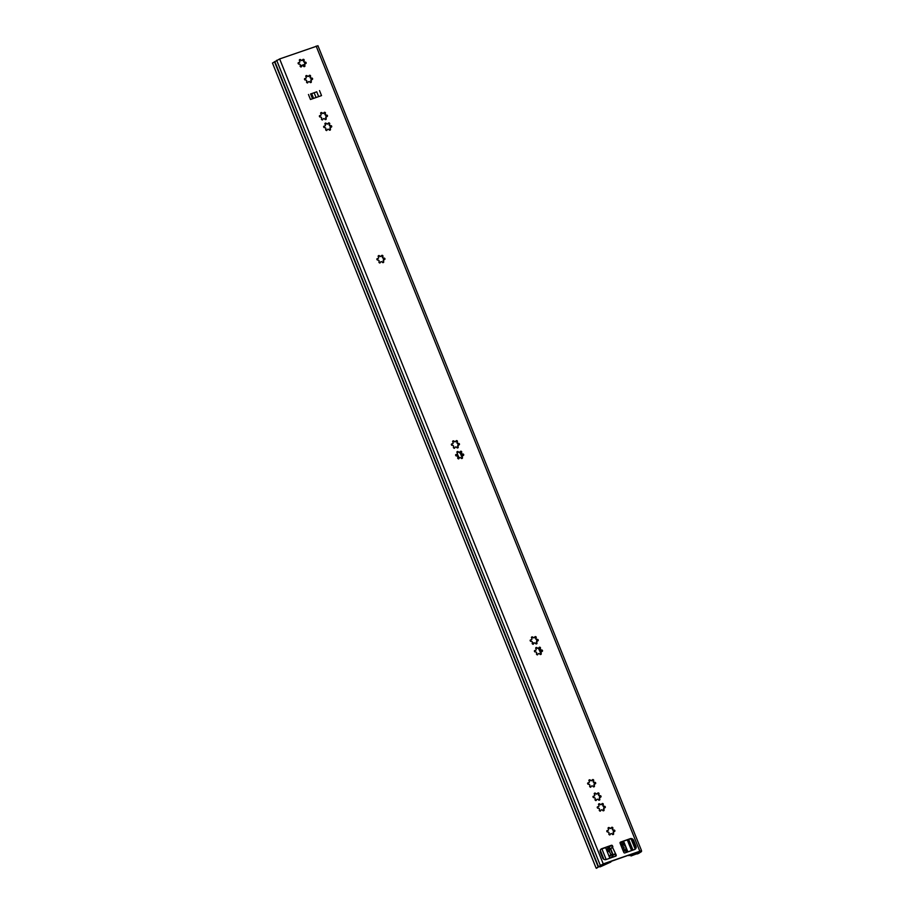 <?xml version="1.0" encoding="UTF-8"?>
<svg xmlns="http://www.w3.org/2000/svg" width="914" height="914" viewBox="0 0 914 914"><rect width="100%" height="100%" fill="white"/><g stroke="black" fill="none" stroke-linecap="round" stroke-linejoin="round"><path stroke-width="1.37" d="M594.317 793.558A0.811 0.754 -130.7 0 1 594.991 793.706L597.105 793.809M594.317 794.152A0.811 0.754 -130.7 0 1 595.711 793.546A1.051 0.983 49.3 0 0 597.55 793.421A0.811 0.754 -130.7 0 1 598.784 793.101A0.811 0.754 -130.7 0 1 598.978 794.106A1.051 0.983 49.3 0 0 600.121 795.683A0.811 0.754 -130.7 0 1 600.841 797.054A0.811 0.754 -130.7 0 1 600.315 797.225A1.051 0.983 49.3 0 0 599.607 798.916A0.811 0.754 -130.7 0 1 599.584 800.047A0.811 0.754 -130.7 0 1 598.396 799.784A1.051 0.983 49.3 0 0 596.545 799.91A0.811 0.754 -130.7 0 1 595.071 799.91A0.811 0.754 -130.7 0 1 595.117 799.224A1.051 0.983 49.3 0 0 593.974 797.659A0.811 0.754 -130.7 0 1 593.255 796.277A0.811 0.754 -130.7 0 1 593.78 796.105A1.051 0.983 49.3 0 0 594.488 794.415A0.811 0.754 -130.7 0 1 594.317 794.152M597.585 793.329A0.811 0.754 -130.7 0 1 598.59 794.22L598.567 795.306L599.961 796.105A0.811 0.754 -130.7 0 1 600.555 797.214M599.87 797.614L599.298 799.636A0.811 0.754 -130.7 0 1 599.298 800.196M592.957 796.574L594.271 796.003M598.567 804.149A0.811 0.754 -130.7 0 1 599.241 804.297L601.366 804.4M598.579 804.743A0.811 0.754 -130.7 0 1 599.961 804.137A1.051 0.983 49.3 0 0 601.812 804.012A0.811 0.754 -130.7 0 1 603.046 803.692A0.811 0.754 -130.7 0 1 603.24 804.697A1.051 0.983 49.3 0 0 604.371 806.274A0.811 0.754 -130.7 0 1 605.102 807.645A0.811 0.754 -130.7 0 1 604.577 807.816A1.051 0.983 49.3 0 0 603.868 809.507A0.811 0.754 -130.7 0 1 603.846 810.638A0.811 0.754 -130.7 0 1 602.646 810.375A1.051 0.983 49.3 0 0 600.795 810.501A0.811 0.754 -130.7 0 1 599.333 810.501A0.811 0.754 -130.7 0 1 599.378 809.815A1.051 0.983 49.3 0 0 598.236 808.25A0.811 0.754 -130.7 0 1 597.505 806.868A0.811 0.754 -130.7 0 1 598.03 806.696A1.051 0.983 49.3 0 0 598.75 805.006A0.811 0.754 -130.7 0 1 598.579 804.743M601.846 803.92A0.811 0.754 -130.7 0 1 602.852 804.811L602.829 805.897L604.223 806.696A0.811 0.754 -130.7 0 1 604.805 807.805M604.131 808.205L603.56 810.227A0.811 0.754 -130.7 0 1 603.548 810.787M597.219 807.165L598.521 806.594M588.947 780.213A0.811 0.754 -130.7 0 1 589.621 780.362L591.746 780.465M588.959 780.807A0.811 0.754 -130.7 0 1 590.341 780.202A1.051 0.983 49.3 0 0 592.192 780.076A0.811 0.754 -130.7 0 1 593.426 779.756A0.811 0.754 -130.7 0 1 593.609 780.762A1.051 0.983 49.3 0 0 594.751 782.338A0.811 0.754 -130.7 0 1 595.482 783.709A0.811 0.754 -130.7 0 1 594.957 783.881A1.051 0.983 49.3 0 0 594.249 785.572A0.811 0.754 -130.7 0 1 594.226 786.703A0.811 0.754 -130.7 0 1 593.026 786.44A1.051 0.983 49.3 0 0 591.175 786.566A0.811 0.754 -130.7 0 1 589.713 786.566A0.811 0.754 -130.7 0 1 589.759 785.88A1.051 0.983 49.3 0 0 588.616 784.315A0.811 0.754 -130.7 0 1 587.885 782.932A0.811 0.754 -130.7 0 1 588.41 782.761A1.051 0.983 49.3 0 0 589.119 781.07A0.811 0.754 -130.7 0 1 588.959 780.807M592.226 779.985A0.811 0.754 -130.7 0 1 593.22 780.876L593.209 781.961L594.603 782.761A0.811 0.754 -130.7 0 1 595.185 783.869M594.511 784.269L593.94 786.291A0.811 0.754 -130.7 0 1 593.929 786.851M587.599 783.229L588.902 782.67M608.13 827.913A0.811 0.754 -130.7 0 1 608.804 828.061L610.918 828.164M608.13 828.507A0.811 0.754 -130.7 0 1 609.512 827.913A1.051 0.983 49.3 0 0 611.363 827.787A0.811 0.754 -130.7 0 1 612.597 827.456A0.811 0.754 -130.7 0 1 612.791 828.472A1.051 0.983 49.3 0 0 613.934 830.038A0.811 0.754 -130.7 0 1 614.654 831.42A0.811 0.754 -130.7 0 1 614.128 831.591A1.051 0.983 49.3 0 0 613.42 833.282A0.811 0.754 -130.7 0 1 613.397 834.413A0.811 0.754 -130.7 0 1 612.209 834.139A1.051 0.983 49.3 0 0 610.358 834.265A0.811 0.754 -130.7 0 1 608.884 834.265A0.811 0.754 -130.7 0 1 608.93 833.579A1.051 0.983 49.3 0 0 607.787 832.014A0.811 0.754 -130.7 0 1 607.067 830.632A0.811 0.754 -130.7 0 1 607.593 830.46A1.051 0.983 49.3 0 0 608.301 828.769A0.811 0.754 -130.7 0 1 608.13 828.507M611.397 827.696A0.811 0.754 -130.7 0 1 612.403 828.575L612.38 829.661L613.774 830.46A0.811 0.754 -130.7 0 1 614.368 831.569M613.682 831.969L613.111 834.002A0.811 0.754 -130.7 0 1 613.1 834.562M606.77 830.94L608.073 830.369M534.279 637.515L532.165 637.412A0.811 0.754 -130.7 0 0 531.491 637.264M531.491 637.858A0.811 0.754 -130.7 0 1 532.873 637.264A1.051 0.983 49.3 0 0 534.724 637.138A0.811 0.754 -130.7 0 1 535.958 636.807A0.811 0.754 -130.7 0 1 536.152 637.823A1.051 0.983 49.3 0 0 537.295 639.389A0.811 0.754 -130.7 0 1 538.015 640.771A0.811 0.754 -130.7 0 1 537.489 640.942A1.051 0.983 49.3 0 0 536.781 642.633A0.811 0.754 -130.7 0 1 536.758 643.764A0.811 0.754 -130.7 0 1 535.558 643.502A1.051 0.983 49.3 0 0 533.719 643.616A0.811 0.754 -130.7 0 1 532.245 643.627A0.811 0.754 -130.7 0 1 532.291 642.93A1.051 0.983 49.3 0 0 531.148 641.365A0.811 0.754 -130.7 0 1 530.428 639.983A0.811 0.754 -130.7 0 1 530.954 639.811A1.051 0.983 49.3 0 0 531.662 638.121A0.811 0.754 -130.7 0 1 531.491 637.858M537.718 640.92A0.811 0.754 -130.7 0 0 537.135 639.823L535.741 639.023L535.513 637.275M536.461 643.913A0.811 0.754 -130.7 0 0 536.472 643.353L537.044 641.32M531.434 639.72L530.131 640.291M535.741 647.855A0.811 0.754 -130.7 0 1 536.415 648.003L538.54 648.117M535.753 648.449A0.811 0.754 -130.7 0 1 537.135 647.855A1.051 0.983 49.3 0 0 538.986 647.729A0.811 0.754 -130.7 0 1 540.22 647.398A0.811 0.754 -130.7 0 1 540.414 648.414A1.051 0.983 49.3 0 0 541.545 649.98A0.811 0.754 -130.7 0 1 542.276 651.362A0.811 0.754 -130.7 0 1 541.751 651.533A1.051 0.983 49.3 0 0 541.042 653.224A0.811 0.754 -130.7 0 1 541.019 654.355A0.811 0.754 -130.7 0 1 539.82 654.093A1.051 0.983 49.3 0 0 537.969 654.207A0.811 0.754 -130.7 0 1 536.507 654.218A0.811 0.754 -130.7 0 1 536.552 653.521A1.051 0.983 49.3 0 0 535.41 651.956A0.811 0.754 -130.7 0 1 534.679 650.574A0.811 0.754 -130.7 0 1 535.204 650.402A1.051 0.983 49.3 0 0 535.912 648.712A0.811 0.754 -130.7 0 1 535.753 648.449M539.02 647.638A0.811 0.754 -130.7 0 1 540.025 648.517L540.003 649.614L541.396 650.414A0.811 0.754 -130.7 0 1 541.979 651.511M541.305 651.922L540.734 653.944A0.811 0.754 -130.7 0 1 540.722 654.504M534.393 650.882L535.695 650.311M452.704 441.279A0.811 0.754 -130.7 0 1 453.378 441.428L455.492 441.542M452.704 441.873A0.811 0.754 -130.7 0 1 454.098 441.279A1.051 0.983 49.3 0 0 455.937 441.154A0.811 0.754 -130.7 0 1 457.183 440.822A0.811 0.754 -130.7 0 1 457.366 441.839A1.051 0.983 49.3 0 0 458.508 443.404A0.811 0.754 -130.7 0 1 459.228 444.787A0.811 0.754 -130.7 0 1 458.714 444.958A1.051 0.983 49.3 0 0 457.994 446.649A0.811 0.754 -130.7 0 1 457.971 447.78A0.811 0.754 -130.7 0 1 456.783 447.517A1.051 0.983 49.3 0 0 454.932 447.632A0.811 0.754 -130.7 0 1 453.458 447.643A0.811 0.754 -130.7 0 1 453.504 446.946A1.051 0.983 49.3 0 0 452.373 445.381A0.811 0.754 -130.7 0 1 451.642 443.998A0.811 0.754 -130.7 0 1 452.167 443.827A1.051 0.983 49.3 0 0 452.876 442.136A0.811 0.754 -130.7 0 1 452.704 441.873M455.972 441.062A0.811 0.754 -130.7 0 1 456.977 441.942L456.954 443.039L458.348 443.838A0.811 0.754 -130.7 0 1 458.942 444.935M458.268 445.347L457.686 447.369A0.811 0.754 -130.7 0 1 457.686 447.929M451.345 444.307L452.659 443.736M456.966 451.87A0.811 0.754 -130.7 0 1 457.64 452.03L459.753 452.133M456.966 452.464A0.811 0.754 -130.7 0 1 458.348 451.87A1.051 0.983 49.3 0 0 460.199 451.745A0.811 0.754 -130.7 0 1 461.433 451.413A0.811 0.754 -130.7 0 1 461.627 452.43A1.051 0.983 49.3 0 0 462.758 453.995A0.811 0.754 -130.7 0 1 463.489 455.378A0.811 0.754 -130.7 0 1 462.964 455.549A1.051 0.983 49.3 0 0 462.256 457.24A0.811 0.754 -130.7 0 1 462.233 458.371A0.811 0.754 -130.7 0 1 461.033 458.108A1.051 0.983 49.3 0 0 459.182 458.234A0.811 0.754 -130.7 0 1 457.72 458.234A0.811 0.754 -130.7 0 1 457.765 457.537A1.051 0.983 49.3 0 0 456.623 455.972A0.811 0.754 -130.7 0 1 455.892 454.601A0.811 0.754 -130.7 0 1 456.417 454.429A1.051 0.983 49.3 0 0 457.137 452.738A0.811 0.754 -130.7 0 1 456.966 452.464M460.233 451.653A0.811 0.754 -130.7 0 1 461.239 452.533L461.216 453.63L462.61 454.429A0.811 0.754 -130.7 0 1 463.192 455.526M462.518 455.937L461.947 457.96A0.811 0.754 -130.7 0 1 461.936 458.52M455.606 454.898L456.909 454.327M378.213 255.977A0.811 0.754 -130.7 0 1 378.887 256.126L381.001 256.228M378.213 256.571A0.811 0.754 -130.7 0 1 379.596 255.966A1.051 0.983 49.3 0 0 381.446 255.84A0.811 0.754 -130.7 0 1 382.68 255.52A0.811 0.754 -130.7 0 1 382.875 256.537A1.051 0.983 49.3 0 0 384.006 258.102A0.811 0.754 -130.7 0 1 384.737 259.473A0.811 0.754 -130.7 0 1 384.211 259.645A1.051 0.983 49.3 0 0 383.503 261.335A0.811 0.754 -130.7 0 1 383.48 262.467A0.811 0.754 -130.7 0 1 382.281 262.204A1.051 0.983 49.3 0 0 380.441 262.329A0.811 0.754 -130.7 0 1 378.967 262.329A0.811 0.754 -130.7 0 1 379.013 261.644A1.051 0.983 49.3 0 0 377.87 260.079A0.811 0.754 -130.7 0 1 377.151 258.696A0.811 0.754 -130.7 0 1 377.665 258.525A1.051 0.983 49.3 0 0 378.385 256.834A0.811 0.754 -130.7 0 1 378.213 256.571M381.481 255.749A0.811 0.754 -130.7 0 1 382.486 256.64L382.463 257.725L383.857 258.525A0.811 0.754 -130.7 0 1 384.44 259.633M383.766 260.033L383.195 262.055A0.811 0.754 -130.7 0 1 383.183 262.615M376.854 258.993L378.156 258.433M320.711 112.948A0.811 0.754 -130.7 0 1 321.385 113.096L323.51 113.199M320.711 113.542A0.811 0.754 -130.7 0 1 322.105 112.948A1.051 0.983 49.3 0 0 323.956 112.822A0.811 0.754 -130.7 0 1 325.19 112.491A0.811 0.754 -130.7 0 1 325.373 113.507A1.051 0.983 49.3 0 0 326.515 115.073A0.811 0.754 -130.7 0 1 327.246 116.455A0.811 0.754 -130.7 0 1 326.721 116.626A1.051 0.983 49.3 0 0 326.012 118.317A0.811 0.754 -130.7 0 1 325.99 119.437A0.811 0.754 -130.7 0 1 324.79 119.174A1.051 0.983 49.3 0 0 322.939 119.3A0.811 0.754 -130.7 0 1 321.477 119.3A0.811 0.754 -130.7 0 1 321.522 118.614A1.051 0.983 49.3 0 0 320.38 117.049A0.811 0.754 -130.7 0 1 319.649 115.667A0.811 0.754 -130.7 0 1 320.174 115.495A1.051 0.983 49.3 0 0 320.883 113.804A0.811 0.754 -130.7 0 1 320.711 113.542M323.979 112.73A0.811 0.754 -130.7 0 1 324.984 113.61L324.961 114.707L326.367 115.495A0.811 0.754 -130.7 0 1 326.949 116.604M326.275 117.003L325.704 119.037A0.811 0.754 -130.7 0 1 325.692 119.597M319.352 115.964L320.665 115.404M324.973 123.539A0.811 0.754 -130.7 0 1 325.647 123.687L327.76 123.79M324.973 124.133A0.811 0.754 -130.7 0 1 326.367 123.539A1.051 0.983 49.3 0 0 328.206 123.413A0.811 0.754 -130.7 0 1 329.451 123.082A0.811 0.754 -130.7 0 1 329.634 124.098A1.051 0.983 49.3 0 0 330.777 125.664A0.811 0.754 -130.7 0 1 331.496 127.046A0.811 0.754 -130.7 0 1 330.971 127.217A1.051 0.983 49.3 0 0 330.262 128.908A0.811 0.754 -130.7 0 1 330.24 130.039A0.811 0.754 -130.7 0 1 329.051 129.765A1.051 0.983 49.3 0 0 327.201 129.891A0.811 0.754 -130.7 0 1 325.727 129.891A0.811 0.754 -130.7 0 1 325.772 129.205A1.051 0.983 49.3 0 0 324.63 127.64A0.811 0.754 -130.7 0 1 323.91 126.258A0.811 0.754 -130.7 0 1 324.436 126.086A1.051 0.983 49.3 0 0 325.144 124.395A0.811 0.754 -130.7 0 1 324.973 124.133M328.24 123.321A0.811 0.754 -130.7 0 1 329.246 124.201L329.223 125.298L330.617 126.086A0.811 0.754 -130.7 0 1 331.211 127.195M330.525 127.594L329.954 129.628A0.811 0.754 -130.7 0 1 329.954 130.188M323.613 126.566L324.916 125.995M305.916 75.896L305.824 75.931A0.811 0.754 -130.7 0 1 306.498 76.068L308.624 76.17M305.836 76.513A0.811 0.754 -130.7 0 1 307.218 75.919A1.051 0.983 49.3 0 0 309.069 75.793A0.811 0.754 -130.7 0 1 310.303 75.462A0.811 0.754 -130.7 0 1 310.486 76.479A1.051 0.983 49.3 0 0 311.628 78.044A0.811 0.754 -130.7 0 1 312.359 79.427A0.811 0.754 -130.7 0 1 311.834 79.598A1.051 0.983 49.3 0 0 311.126 81.289A0.811 0.754 -130.7 0 1 311.103 82.409A0.811 0.754 -130.7 0 1 309.903 82.146A1.051 0.983 49.3 0 0 308.052 82.271A0.811 0.754 -130.7 0 1 306.59 82.271A0.811 0.754 -130.7 0 1 306.636 81.586A1.051 0.983 49.3 0 0 305.493 80.021A0.811 0.754 -130.7 0 1 304.762 78.638A0.811 0.754 -130.7 0 1 305.287 78.467A1.051 0.983 49.3 0 0 305.996 76.776A0.811 0.754 -130.7 0 1 305.836 76.513M309.103 75.702A0.811 0.754 -130.7 0 1 310.097 76.582L310.075 77.679L311.48 78.467A0.811 0.754 -130.7 0 1 312.062 79.575M311.388 79.975L310.817 82.009A0.811 0.754 -130.7 0 1 310.806 82.568M304.476 78.935L305.779 78.376M299.426 59.993A0.811 0.754 -130.7 0 1 300.1 60.141L302.214 60.244M299.426 60.587A0.811 0.754 -130.7 0 1 300.82 59.981A1.051 0.983 49.3 0 0 302.66 59.856A0.811 0.754 -130.7 0 1 303.905 59.536A0.811 0.754 -130.7 0 1 304.088 60.553A1.051 0.983 49.3 0 0 305.23 62.118A0.811 0.754 -130.7 0 1 305.95 63.489A0.811 0.754 -130.7 0 1 305.425 63.66A1.051 0.983 49.3 0 0 304.716 65.351A0.811 0.754 -130.7 0 1 304.693 66.482A0.811 0.754 -130.7 0 1 303.505 66.219A1.051 0.983 49.3 0 0 301.654 66.345A0.811 0.754 -130.7 0 1 300.18 66.345A0.811 0.754 -130.7 0 1 300.226 65.659A1.051 0.983 49.3 0 0 299.084 64.094A0.811 0.754 -130.7 0 1 298.364 62.712A0.811 0.754 -130.7 0 1 298.889 62.54A1.051 0.983 49.3 0 0 299.598 60.85A0.811 0.754 -130.7 0 1 299.426 60.587M302.694 59.764A0.811 0.754 -130.7 0 1 303.699 60.655L303.677 61.752L305.07 62.54A0.811 0.754 -130.7 0 1 305.664 63.649M304.979 64.049L304.408 66.071A0.811 0.754 -130.7 0 1 304.408 66.631M298.067 63.009L299.369 62.449M534.759 637.047A0.811 0.754 -130.7 0 1 535.764 637.926M596.431 868.3L603.24 863.89L641.525 850.648L641.491 851.585L638.623 853.436L637.024 854.007L639.811 852.259L639.252 851.46L602.749 864.313L596.339 868.083M600.715 849.392A2.719 2.536 -130.7 0 1 601.218 849.14L610.883 845.736A0.903 0.845 -130.7 0 1 612.014 846.284L616.196 855.047A0.903 0.845 -130.7 0 1 615.728 856.155L606.062 859.56A2.719 2.536 -130.7 0 1 602.646 857.915L600.304 852.077A2.719 2.536 -130.7 0 1 601.709 848.718L611.363 845.313A0.903 0.845 -130.7 0 1 612.506 845.873L612.848 846.707L610.689 848.695M613.043 854.533L615.865 854.213L615.705 855.458A0.903 0.845 -130.7 0 1 615.693 856.167M623.428 851.402L624.525 850.408L622.171 844.57L620.08 843.199A0.903 0.845 -130.7 0 1 620.549 842.091L629.712 839.109A2.719 2.536 -130.7 0 1 633.139 840.754L635.481 846.593A2.719 2.536 -130.7 0 1 635.07 849.277M310.829 93.902L316.175 92.017M533.068 644.336L533.845 643.33M308.464 94.485L310.474 99.489L321.534 95.604L319.523 90.6M620.549 842.091L630.203 838.686A2.719 2.536 -130.7 0 1 633.619 840.332L635.973 846.17A2.719 2.536 -130.7 0 1 634.567 849.529L624.902 852.922A0.903 0.845 -130.7 0 1 623.759 852.374L623.988 850.5M317.923 45.769L279.65 58.942L272.475 63.055L596.065 868.003M637.024 854.007L636.692 853.185M639.846 851.345L641.514 850.717M612.688 847.335L612.848 846.707M614.756 853.916L613.408 855.036M301.78 66.059L301.003 67.053M308.189 81.986L307.412 82.98M327.326 129.605L326.549 130.599M323.076 119.014L322.299 120.008M380.567 262.032L379.79 263.038M459.319 457.937L458.542 458.942M455.069 447.346L454.281 448.351M538.106 653.921L537.329 654.927M540.437 652.516L538.46 648.346M610.483 833.979L609.707 834.973M591.312 786.269L590.535 787.274M600.932 810.204L600.155 811.209M596.671 799.613L595.894 800.618M607.273 851.802L609.729 849.689A7.061 6.604 -130.7 0 1 609.421 848.078A2.262 2.114 -130.7 0 1 610.758 845.976L611.432 845.736M620.023 842.708L620.309 842.605A2.262 2.114 -130.7 0 1 622.8 843.371A7.061 6.604 -130.7 0 1 623.702 844.776A0.903 0.845 49.3 0 0 624.125 845.21A3.073 2.879 -130.7 0 1 625.713 849.14A0.903 0.845 -130.7 0 0 625.69 849.723A7.061 6.604 -130.7 0 1 626.01 851.334A2.262 2.114 -130.7 0 1 625.679 852.648M610.118 846.341L606.816 849.175A2.262 2.114 49.3 0 0 606.416 849.654M623.291 847.335L623.668 847.004A1.817 1.691 -130.7 0 1 622.868 846.067L621.634 844.525M623.668 847.004A0.903 0.845 -130.7 0 1 624.102 848.078L623.714 848.398M623.428 851.505L624.845 851.003L624.159 849.277A1.817 1.691 -130.7 0 1 624.102 848.078M609.729 849.689A0.903 0.845 -130.7 0 1 609.718 850.283L607.444 852.236M609.032 856.167L611.295 854.213A3.073 2.879 -130.7 0 1 609.718 850.283M611.295 854.213A0.903 0.845 -130.7 0 1 611.729 854.647L609.272 856.761M613.797 856.841A2.262 2.114 -130.7 0 1 612.62 856.052A7.061 6.604 -130.7 0 1 611.729 854.647M612.163 847.861L610.575 848.421L611.272 850.146A1.817 1.691 -130.7 0 1 611.329 851.345A0.903 0.845 -130.7 0 0 611.763 852.419A1.817 1.691 -130.7 0 1 612.563 853.356L613.26 855.093L615.191 854.407L614.962 853.825M459.148 458.04A164.04 54.886 -109.4 0 0 457.32 453.927M607.49 846.935L608.393 846.684A1.817 0.606 -109.4 0 0 608.838 847.438M300.135 66.128L304.088 64.734M300.135 65.945L304.145 64.528M303.791 60.233L303.585 60.313A1.817 1.691 -130.7 0 1 302.5 60.198M532.188 643.41A4.616 4.319 -130.7 0 1 533.925 643.228M459.479 452.579A4.616 4.319 -130.7 0 1 460.805 454.429L461.65 456.532M306.773 82.557A2.262 2.114 -130.7 0 1 307.675 82.5M532.188 643.228A4.616 4.319 -130.7 0 1 534.519 642.93M535.147 643.068A4.616 4.319 -130.7 0 1 536.518 643.73M538.997 647.706L540.734 652.048M459.856 452.259A4.616 4.319 -130.7 0 1 461.17 454.121L461.947 456.063M306.67 82.431A2.262 2.114 -130.7 0 1 307.915 82.169M634.03 853.962L636.315 853.162L632.237 855.481L634.156 854.224L634.225 853.219M632.968 850.089L628.695 839.463M634.396 853.653L637.584 852.648L635.95 854.11L630.98 855.984L632.899 854.293L628.912 855.653L632.831 853.71M634.156 854.224L632.968 854.042M605.696 863.753L601.195 866.403L610.883 862.005L599.938 866.918L605.525 863.33M603.926 859.354L600.247 850.191M623.028 841.463A0.903 0.845 -130.7 0 1 623.382 841.897L624.959 845.804M625.907 848.181L627.461 852.031M623.554 841.28A0.903 0.845 -130.7 0 1 623.748 841.577L627.884 851.871M609.855 858.223L605.719 847.929A0.903 0.845 -130.7 0 1 605.651 847.575M609.352 847.004L608.838 846.455L611.363 845.313M304.076 65.225L302.785 65.671M301.757 66.037L300.306 66.551M300.135 66.196L304.076 64.814M384.006 258.102L383.983 259.656M330.777 125.664L330.742 127.229M311.628 78.044L311.605 79.609M620.412 844.033L623.428 851.54M603.24 863.89L279.65 58.942M639.743 851.037L316.153 46.077M641.022 851.482L639.354 852.111L639.103 851.505M276.668 60.301L600.247 865.25L601.755 864.77M274.817 61.546L598.407 866.495L599.904 866.004M637.332 853.733L637.035 853.025M638.28 853.208L637.778 851.974M598.087 866.666L274.497 61.718M611.375 850.5L612.391 853.025M312.531 98.769L310.577 93.925M313.582 98.404L311.743 93.845M316.05 97.535L314.21 92.977M316.701 91.766L318.655 96.61M606.713 850.408L609.421 848.078M612.62 856.052L610.255 858.086M613.9 831.603L613.431 830.426M604.348 807.827L603.88 806.651M600.087 797.236L599.618 796.06M594.728 783.892L594.26 782.715M541.522 651.545L541.054 650.368M537.261 640.954L536.792 639.777M462.735 455.56L462.267 454.384M458.485 444.969L458.005 443.793M326.492 116.638L326.012 115.461M305.196 63.672L304.728 62.506M304.968 63.752L304.442 62.46M613.66 831.671L613.145 830.38M612.403 828.541L612.151 827.913M604.108 807.907L603.594 806.605M602.852 804.766L602.6 804.149M599.858 797.316L599.333 796.014M598.59 794.175L598.339 793.558M594.488 783.972L593.963 782.681M593.232 780.83L592.98 780.213M541.282 651.613L540.768 650.322M540.025 648.483L539.774 647.866M537.021 641.022L536.507 639.731M462.495 455.629L461.981 454.338M461.239 452.499L460.987 451.882M458.245 445.038L457.72 443.747M456.977 441.908L456.726 441.291M383.743 259.736L383.229 258.445M382.486 256.594L382.235 255.977M330.514 127.297L329.988 126.006M329.246 124.167L328.994 123.539M326.252 116.706L325.738 115.415M324.984 113.576L324.744 112.948M311.366 79.678L310.851 78.387M310.109 76.547L309.857 75.919M635.196 849.129L631.128 839.029M631.62 855.573L631.311 854.807M600.772 866.415L600.452 865.638M631.574 850.58L627.301 839.955M606.176 859.526L601.903 848.9M639.343 852.179L639.069 851.517M641.525 850.648L317.935 45.7M635.664 847.895L632.351 839.658M630.98 855.984L630.603 855.058M599.938 866.918L599.641 866.175M632.705 850.18L628.432 839.555"/></g></svg>
